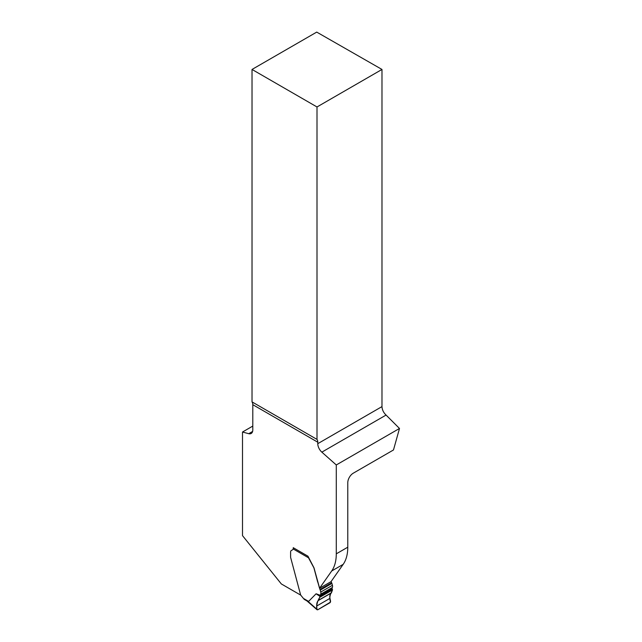 <?xml version="1.0" encoding="UTF-8"?>
<svg xmlns="http://www.w3.org/2000/svg" width="642" height="642" viewBox="0 0 642 642"><rect width="100%" height="100%" fill="white"/><g stroke="black" fill="none" stroke-linecap="round" stroke-linejoin="round"><path stroke-width="0.96" d="M252.025 401.892L252.025 69.448L317.004 106.965L317.004 439.409L252.025 401.892A7.76 4.478 -60 0 1 252.796 404.685L252.796 429.915A7.76 4.478 60 0 1 251.191 433.47A7.76 4.478 60 0 1 248.727 433.687L242.507 432.026L252.796 426.079M252.025 69.448L316.723 32.1L381.982 69.448L381.982 406.603C382.15 409.797 383.515 412.613 386.067 415.061L399.493 428.471L393.482 449.97L353.269 473.186A7.76 4.478 120 0 0 347.779 482.688L347.779 547.201L336.288 553.837L336.288 464.96L399.493 428.471M336.288 464.96L321.843 452.145A7.76 4.478 60 0 1 317.774 443.678L317.774 442.202A7.76 4.478 120 0 0 317.004 439.409M300.673 595.102L281.34 583.947L242.507 535.637L242.507 432.026M293.258 548.412L293.258 547.698L307.943 556.181L313.826 567.504A1.453 0.843 60 0 1 314.066 568.082L319.957 589.484A1.453 0.843 60 0 1 320.254 590.142L320.759 592.036A3.635 2.103 60 0 1 320.695 594.219A4.366 2.52 -120 0 0 320.438 595.335L316.089 593.786L308.601 601.402L307.574 601L316.899 609.274L316.715 606.016C316.602 603.36 317.204 601.482 318.52 600.39L320.438 595.335M319.539 588.273L331.031 581.644L343.181 564.35L331.697 570.979L319.539 588.273L317.782 581.997M331.697 570.979A48.495 27.999 -120 0 0 336.288 553.837M343.181 564.35A48.495 27.999 -120 0 0 347.779 547.201M317.004 106.965L381.982 69.448M317.686 609.812L316.899 609.274L317.686 609.812C316.835 609.266 316.506 607.998 316.715 605.992C317.156 602.477 318.223 599.556 319.917 597.221L332.484 589.966C330.871 593.521 328.784 596.121 330.502 602.116L317.686 609.812L330.036 602.686L330.59 601.369L329.972 598.368C329.523 595.904 329.964 594.115 331.312 593.007L332.484 589.966L332.091 588.602A4.366 2.52 60 0 1 332.355 587.486A3.635 2.103 -120 0 0 332.412 585.311L331.906 583.409A1.453 0.843 -120 0 0 331.617 582.751L331.095 581.54M304.749 599.179L303.385 598.384L300.641 594.998L290.666 557.593A1.453 0.843 60 0 1 290.601 557.152L290.601 552.08A3.395 1.958 60 0 1 291.308 550.523L292.624 549.761A2.664 1.541 -120 0 0 293.137 548.918L293.233 548.509A1.453 0.843 120 0 1 293.514 547.851M308.064 556.967L313.745 567.56A1.453 0.843 60 0 1 313.978 568.13L317.694 582.045M316.089 593.786L320.021 596.394M248.727 433.687L252.611 431.448M386.067 415.061L321.843 452.145M252.796 404.685L317.774 442.202M317.774 443.678L381.982 406.603M303.385 598.384L308.601 601.402M308.136 557.577L293.137 548.918M331.617 582.751L319.957 589.484M331.906 583.409L320.254 590.142M332.412 585.311L320.759 592.036M332.355 587.486L320.695 594.219M332.171 588.722L320.35 595.551M332.532 589.605L319.997 596.843M332.484 589.966L319.917 597.221M331.489 592.751L318.713 600.134M331.312 593.007L318.52 600.39M329.972 598.368L316.715 606.016M304.027 599.251L306.964 600.944L317.092 609.78"/></g></svg>
